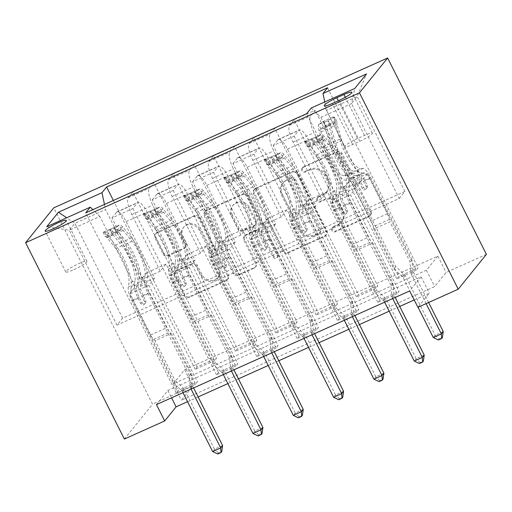 <?xml version="1.0" encoding="UTF-8"?>
<svg xmlns="http://www.w3.org/2000/svg" width="512" height="512" viewBox="0 0 512 512"><rect width="100%" height="100%" fill="white"/><g stroke="black" fill="none" stroke-linecap="round" stroke-linejoin="round"><path stroke-width="0.38" stroke-dasharray="2.56 1.92" d="M302.554 169.875A2.541 2.4 38.9 0 1 303.635 166.63L337.28 151.533A3.635 3.43 38.9 0 1 342.061 153.325L371.142 211.149A3.635 3.43 38.9 0 1 369.594 215.782L335.949 230.88A2.541 2.4 38.9 0 1 332.845 227.034A2.541 2.4 38.9 0 1 333.69 226.381L338.042 224.429A11.622 10.982 38.9 0 0 341.914 221.453A11.622 10.982 38.9 0 0 343.008 209.6L340.582 204.781A11.622 10.982 38.9 0 0 325.28 199.053L320.922 201.005A2.541 2.4 38.9 0 1 317.818 197.158A2.541 2.4 38.9 0 1 318.662 196.506L323.014 194.554A11.622 10.982 38.9 0 0 326.886 191.578A11.622 10.982 38.9 0 0 327.981 179.725L325.555 174.906A11.622 10.982 38.9 0 0 310.253 169.178L305.901 171.13A2.541 2.4 38.9 0 1 302.554 169.875M337.28 225.37A11.622 10.982 38.9 0 0 341.152 222.4A11.622 10.982 38.9 0 0 342.246 210.541L339.821 205.728A11.622 10.982 38.9 0 0 324.518 199.994L320.166 201.946A2.541 2.4 38.9 0 1 317.056 198.099A2.541 2.4 38.9 0 1 317.901 197.446L322.253 195.494A11.622 10.982 38.9 0 0 326.125 192.518A11.622 10.982 38.9 0 0 327.219 180.666L324.794 175.846A11.622 10.982 38.9 0 0 309.491 170.118L305.139 172.07A2.541 2.4 38.9 0 1 302.029 168.224A2.541 2.4 38.9 0 1 302.874 167.571L336.518 152.474A3.635 3.43 38.9 0 1 341.299 154.266L370.381 212.09A3.635 3.43 38.9 0 1 368.832 216.723L335.187 231.821A2.541 2.4 38.9 0 1 332.083 227.974A2.541 2.4 38.9 0 1 332.928 227.328L337.28 225.37L338.042 224.429M73.888 269.658A11.84 1.677 -26.7 0 0 86.899 261.325A11.84 1.677 -26.7 0 0 78.758 263.635A11.84 1.677 -26.7 0 0 65.741 271.968A11.84 1.677 -26.7 0 0 73.888 269.658M168.659 254.97A3.635 3.43 38.9 0 1 163.878 253.184L155.718 236.96A3.635 3.43 38.9 0 1 157.267 232.326L194.637 215.552A3.635 3.43 38.9 0 1 199.418 217.344L228.499 275.174A3.635 3.43 38.9 0 1 226.95 279.808L189.587 296.576A3.635 3.43 38.9 0 1 184.8 294.784L174.944 275.187A3.635 3.43 38.9 0 1 176.499 270.554L192.486 263.379A3.635 3.43 38.9 0 1 197.267 265.165L202.157 274.886A9.715 9.184 38.9 0 0 218.182 277.19A9.715 9.184 38.9 0 0 219.098 267.283L199.949 229.216A9.715 9.184 38.9 0 0 183.923 226.906A9.715 9.184 38.9 0 0 183.008 236.819L186.202 243.162A3.635 3.43 38.9 0 1 184.653 247.795L168.659 254.97L167.898 255.917A3.635 3.43 38.9 0 1 163.117 254.125L154.957 237.901A3.635 3.43 38.9 0 1 156.512 233.267L193.875 216.499A3.635 3.43 38.9 0 1 198.656 218.285L227.738 276.115A3.635 3.43 38.9 0 1 226.189 280.749L188.826 297.517A3.635 3.43 38.9 0 1 184.045 295.725L174.189 276.128A3.635 3.43 38.9 0 1 175.738 271.494L191.725 264.32A3.635 3.43 38.9 0 1 196.506 266.112L201.395 275.827L202.157 274.886M184.621 369.747L437.85 256.09L426.432 270.221L173.203 383.872L184.621 369.747L192.851 386.112L152.525 404.211L53.76 207.84M486.4 254.355L446.08 272.454L434.662 286.586L181.434 400.237L192.851 386.112M437.85 256.09L446.08 272.454M254.195 192.762A3.635 3.43 38.9 0 1 255.744 188.128L293.107 171.354A3.635 3.43 38.9 0 1 297.888 173.146L326.976 230.976A3.635 3.43 38.9 0 1 325.421 235.61L288.058 252.378A3.635 3.43 38.9 0 1 283.277 250.586L254.195 192.762L253.434 193.702A3.635 3.43 38.9 0 1 254.982 189.069L292.346 172.301A3.635 3.43 38.9 0 1 297.126 174.086L326.214 231.917A3.635 3.43 38.9 0 1 324.659 236.55L287.296 253.318A3.635 3.43 38.9 0 1 282.515 251.526L253.434 193.702M243.872 193.453L206.509 210.227A3.635 3.43 38.9 0 0 204.96 214.861L234.042 272.685A3.635 3.43 38.9 0 0 238.822 274.477L254.81 267.296A3.635 3.43 38.9 0 0 256.365 262.662L244.57 239.213A3.635 3.43 38.9 0 1 246.118 234.579L256.723 229.818A3.635 3.43 38.9 0 1 261.51 231.61L273.786 256.026A2.541 2.4 38.9 0 0 277.984 256.627A2.541 2.4 38.9 0 0 278.221 254.035L248.653 195.245A3.635 3.43 38.9 0 0 243.872 193.453L243.11 194.4L205.747 211.168L206.509 210.227M416.198 270.157L396.845 278.848L398.746 276.493L418.099 267.802L416.198 270.157L367.642 173.613L361.894 180.723L326.502 110.355L324.736 101.946M375.878 288.256L356.518 296.947L358.426 294.592L377.779 285.901L375.878 288.256L327.315 191.706L321.568 198.816L293.094 142.195A14.803 4.371 -114.2 0 1 289.555 125.338L294.157 119.642L377.779 285.901M335.552 306.355L316.198 315.04L318.099 312.685L337.459 304L335.552 306.355L286.995 209.805L281.248 216.915L252.768 160.294A14.803 4.371 -114.2 0 1 249.229 143.437L253.837 137.741L337.459 304M295.232 324.454L275.872 333.139L277.779 330.784L297.133 322.099L295.232 324.454L246.669 227.904L240.922 235.014L212.448 178.394A14.803 4.371 -114.2 0 1 208.909 161.536L213.51 155.84L297.133 322.099M254.906 342.554L235.552 351.238L237.453 348.883L256.813 340.198L254.906 342.554L206.349 246.003L200.602 253.114L172.122 196.493A14.803 4.371 -114.2 0 1 168.582 179.635L173.19 173.933L256.813 340.198M214.586 360.646L195.232 369.338L197.133 366.982L216.486 358.298L214.586 360.646L166.022 264.102L160.282 271.213L131.802 214.592A14.803 4.371 -114.2 0 1 128.262 197.734L132.864 192.032L216.486 358.298M156.454 404.595L167.872 390.47L421.101 276.813L409.683 290.938M397.171 293.702L377.818 302.394L379.718 300.038L399.072 291.354L397.171 293.702L306.637 113.696M356.851 311.802L337.491 320.493L339.398 318.138L358.752 309.446L356.851 311.802L273.229 145.542L294.195 136.128L298.803 130.432A14.803 4.371 -114.2 0 1 299.322 130.022A14.803 4.371 -114.2 0 1 308.429 139.757L336.909 196.378L331.162 203.488L379.718 300.038M316.525 329.901L297.171 338.586L299.072 336.237L318.426 327.546L316.525 329.901L232.902 163.642L253.875 154.227L258.477 148.531A14.803 4.371 -114.2 0 1 259.002 148.115A14.803 4.371 -114.2 0 1 268.109 157.856L296.582 214.477L290.835 221.587L339.398 318.138M276.205 348L256.845 356.685L258.752 354.33L278.106 345.645L276.205 348L192.582 181.741L213.549 172.326L218.157 166.63A14.803 4.371 -114.2 0 1 218.675 166.214A14.803 4.371 -114.2 0 1 227.782 175.955L256.262 232.576L250.515 239.686L299.072 336.237M235.878 366.099L216.525 374.784L218.426 372.429L237.786 363.744L235.878 366.099L152.256 199.834L173.229 190.426L177.83 184.73A14.803 4.371 -114.2 0 1 178.355 184.314A14.803 4.371 -114.2 0 1 187.462 194.054L215.936 250.669L210.189 257.786L258.752 354.33M195.558 384.198L176.198 392.883L178.106 390.528L197.459 381.843L195.558 384.198L111.936 217.933L132.902 208.525L137.51 202.822A14.803 4.371 -114.2 0 1 138.029 202.413A14.803 4.371 -114.2 0 1 147.136 212.147L175.616 268.768L169.869 275.878L218.426 372.429M124.365 439.059L152.525 404.211M414.221 299.955L429.331 293.178L417.914 307.302M187.552 401.696L198.138 396.941M227.878 383.597L238.458 378.848M268.198 365.498L278.784 360.749M308.525 347.398L319.104 342.65M348.845 329.299L359.43 324.55M389.165 311.206L399.75 306.451M399.251 198.483L404.883 191.514L122.624 318.202L116.992 325.171L399.251 198.483L351.514 103.571L357.146 96.602L326.502 110.355M404.883 191.514L357.146 96.602L366.515 73.952M311.245 108L320.87 117.325L356.262 187.693L336.909 196.378M320.87 117.325L351.514 103.571L354.79 88.454M116.992 325.171L69.254 230.259L99.904 216.499L135.29 286.867L129.542 293.978L178.106 390.528M111.936 217.933L116.538 212.237A14.803 4.371 -114.2 0 1 117.062 211.821A14.803 4.371 -114.2 0 1 126.17 221.562L154.65 278.182L135.29 286.867M152.256 199.834L156.864 194.138A14.803 4.371 -114.2 0 1 157.389 193.728A14.803 4.371 -114.2 0 1 166.49 203.462L194.97 260.083L175.616 268.768M192.582 181.741L197.184 176.038A14.803 4.371 -114.2 0 1 197.709 175.629A14.803 4.371 -114.2 0 1 206.816 185.363L235.29 241.984L215.936 250.669M232.902 163.642L237.51 157.939A14.803 4.371 -114.2 0 1 238.035 157.53A14.803 4.371 -114.2 0 1 247.136 167.264L275.616 223.885L256.262 232.576M273.229 145.542L277.83 139.846A14.803 4.371 -114.2 0 1 278.355 139.43A14.803 4.371 -114.2 0 1 287.462 149.171L315.936 205.786L296.582 214.477M122.624 318.202L74.886 223.29L69.254 230.259L46.726 226.726M361.894 180.723L342.541 189.408L314.061 132.787A14.803 4.371 -114.2 0 1 310.522 115.93L315.13 110.234L398.746 276.493M321.568 198.816L302.214 207.507L273.741 150.886A14.803 4.371 -114.2 0 1 270.202 134.029L274.803 128.326L358.426 294.592M281.248 216.915L261.894 225.606L233.414 168.986A14.803 4.371 -114.2 0 1 229.875 152.122L234.483 146.426L318.099 312.685M240.922 235.014L221.568 243.699L193.094 187.085A14.803 4.371 -114.2 0 1 189.555 170.221L194.157 164.525L277.779 330.784M200.602 253.114L181.248 261.798L152.768 205.178A14.803 4.371 -114.2 0 1 149.229 188.32L153.837 182.624L237.453 348.883M160.282 271.213L140.922 279.898L105.536 209.53L74.886 223.29L66.682 217.766M426.432 270.221L434.662 286.586M173.203 383.872L181.434 400.237M421.101 276.813L429.331 293.178M167.872 390.47L171.571 397.811M356.262 187.693L350.515 194.803L399.072 291.354M377.818 302.394L294.195 136.128M350.515 194.803L331.162 203.488M337.491 320.493L253.875 154.227M297.171 338.586L213.549 172.326M256.845 356.685L173.229 190.426M216.525 374.784L132.902 208.525M176.198 392.883L85.67 212.877M327.571 87.795L418.099 267.802M396.845 278.848L348.288 182.298L342.541 189.408M367.642 173.613L348.288 182.298M113.37 200.442L197.133 366.982M132.864 192.032L153.837 182.624M173.19 173.933L194.157 164.525M213.51 155.84L234.483 146.426M253.837 137.741L274.803 128.326M294.157 119.642L315.13 110.234M315.936 205.786L310.195 212.902L358.752 309.446M310.195 212.902L290.835 221.587M356.518 296.947L307.962 200.397L302.214 207.507M327.315 191.706L307.962 200.397M316.198 315.04L267.642 218.496L261.894 225.606M286.995 209.805L267.642 218.496M275.616 223.885L269.869 230.995L318.426 327.546M269.869 230.995L250.515 239.686M275.872 333.139L227.315 236.589L221.568 243.699M246.669 227.904L227.315 236.589M235.29 241.984L229.549 249.094L278.106 345.645M229.549 249.094L210.189 257.786M235.552 351.238L186.995 254.688L181.248 261.798M206.349 246.003L186.995 254.688M194.97 260.083L189.222 267.194L237.786 363.744M189.222 267.194L169.869 275.878M104.461 204.442L105.536 209.53M195.232 369.338L146.669 272.787L140.922 279.898M166.022 264.102L146.669 272.787M154.65 278.182L148.902 285.293L197.459 381.843M99.904 216.499L92.832 209.658M148.902 285.293L129.542 293.978M359.77 141.286A11.475 1.619 -26.7 0 0 372.378 133.21A11.475 1.619 -26.7 0 0 364.493 135.45L357.395 138.63A11.475 1.619 -26.7 0 0 344.787 146.707A11.475 1.619 -26.7 0 0 352.672 144.474L359.77 141.286L339.194 100.378M291.885 177.414A2.541 2.4 38.9 0 1 295.232 178.669L320.762 229.427A2.541 2.4 38.9 0 1 319.68 232.672L315.085 234.733A11.622 10.982 38.9 0 1 299.782 228.998L282.336 194.304A11.622 10.982 38.9 0 1 283.424 182.451A11.622 10.982 38.9 0 1 287.296 179.475L291.885 177.414L291.123 178.362A2.541 2.4 38.9 0 1 294.47 179.616L295.232 178.669M291.123 178.362L286.534 180.422A11.622 10.982 38.9 0 0 282.662 183.392A11.622 10.982 38.9 0 0 281.574 195.245L299.021 229.946A11.622 10.982 38.9 0 0 314.323 235.674L318.918 233.613A2.541 2.4 38.9 0 0 320 230.368L294.47 179.616M243.11 194.4A3.635 3.43 38.9 0 1 247.891 196.186L277.459 254.976A2.541 2.4 38.9 0 1 277.222 257.568A2.541 2.4 38.9 0 1 273.024 256.966L260.749 232.55A3.635 3.43 38.9 0 0 255.968 230.758L245.357 235.52A3.635 3.43 38.9 0 0 243.808 240.154L255.603 263.61A3.635 3.43 38.9 0 1 254.054 268.243L238.061 275.418A3.635 3.43 38.9 0 1 233.28 273.626L204.198 215.802A3.635 3.43 38.9 0 1 205.747 211.168M232.326 214.88A9.715 9.184 38.9 0 1 233.242 204.973A9.715 9.184 38.9 0 1 249.267 207.277L256.013 220.685A3.635 3.43 38.9 0 1 254.464 225.318L243.859 230.08A3.635 3.43 38.9 0 1 239.072 228.288L232.326 214.88L231.565 215.821A9.715 9.184 38.9 0 1 232.48 205.914A9.715 9.184 38.9 0 1 248.506 208.218L249.267 207.277M231.565 215.821L238.317 229.235A3.635 3.43 38.9 0 0 243.098 231.027L253.702 226.266A3.635 3.43 38.9 0 0 255.251 221.632L248.506 208.218M201.395 275.827A9.715 9.184 38.9 0 0 217.427 278.131A9.715 9.184 38.9 0 0 218.336 268.224L199.187 230.157A9.715 9.184 38.9 0 0 183.162 227.853A9.715 9.184 38.9 0 0 182.253 237.76L185.44 244.102A3.635 3.43 38.9 0 1 183.891 248.736L167.898 255.917M306.406 142.355L308.55 146.611L306.848 146.182L304.704 141.926L306.406 142.355L316.083 138.016L320.832 134.682L322.976 138.938A4.998 1.472 -114.2 0 1 323.11 138.848A4.998 1.472 -114.2 0 1 324.8 139.917L333.562 150.765A23.501 6.938 -114.2 0 1 346.624 185.581L340.493 188.333L339.878 192.102A13.51 3.987 65.8 0 0 343.635 206.125L346.304 211.43A2.221 2.099 38.9 0 1 345.357 214.266A2.221 2.099 38.9 0 1 342.432 213.171L339.763 207.859A13.51 3.987 -114.2 0 1 336.006 193.843L336.621 190.067L330.496 192.819L329.875 196.589A13.51 3.987 65.8 0 0 333.632 210.611L374.822 292.506L376.723 290.15L356.64 250.221L372.768 242.982L371.411 241.67A8.038 2.374 -114.2 0 1 368.403 237.242L350.752 202.15A8.698 2.566 65.8 0 1 348.333 193.12L348.947 189.35A28.307 8.352 -114.2 0 0 333.216 147.405L324.448 136.557A9.805 2.893 -114.2 0 0 321.139 134.458L315.482 137.133A9.805 2.893 -114.2 0 1 318.323 139.309L327.085 150.157A28.307 8.352 -114.2 0 1 342.822 192.102L348.947 189.35M304.704 141.926A9.805 2.893 -114.2 0 1 305.011 141.696A9.805 2.893 -114.2 0 1 308.32 143.795L317.088 154.643A28.307 8.352 -114.2 0 1 332.819 196.589L338.95 193.837L338.336 197.613A8.698 2.566 65.8 0 0 340.755 206.637L343.424 211.942A2.221 2.099 -141.1 0 0 347.085 212.474A2.221 2.099 -141.1 0 0 347.29 210.208L344.621 204.902A8.698 2.566 -114.2 0 1 342.208 195.872L342.822 192.102M346.624 185.581L346.01 189.35A13.51 3.987 65.8 0 0 349.76 203.373L390.95 285.267L391.968 296.55A3.699 3.494 -141.1 0 0 392.352 297.875L392.698 298.566M372.768 242.982L392.851 282.912L390.95 285.267M306.848 146.182A4.998 1.472 -114.2 0 1 306.982 146.086A4.998 1.472 -114.2 0 1 308.666 147.155L317.434 158.003A23.501 6.938 -114.2 0 1 330.496 192.819M332.819 196.589L332.205 200.358A8.698 2.566 65.8 0 0 334.624 209.389L352.269 244.48A8.038 2.374 65.8 0 0 355.283 248.909L356.64 250.221M308.55 146.611L318.227 142.272L316.083 138.016M322.976 138.938L318.227 142.272M340.493 188.333A23.501 6.938 65.8 0 0 327.437 153.517L318.669 142.669A4.998 1.472 65.8 0 0 317.85 141.843C315.411 141.997 314.118 142.573 313.978 143.578A4.998 1.472 -114.2 0 1 314.797 144.403L323.565 155.251A23.501 6.938 -114.2 0 1 336.621 190.067M384.634 302.182L384.288 301.498A3.699 3.494 -141.1 0 0 383.437 300.378L374.822 292.506M338.95 193.837A28.307 8.352 65.8 0 0 323.219 151.898L314.451 141.05A9.805 2.893 65.8 0 0 311.61 138.867L314.496 137.44M311.475 138.835L313.978 143.578L311.61 138.867M392.851 282.912L393.869 294.195A3.699 3.494 -141.1 0 0 394.253 295.52L395.213 297.434M424.211 355.085L416.147 358.707L386.189 299.142A3.699 3.494 -141.1 0 0 385.338 298.022L376.723 290.15M419.373 363.52L420.134 362.579L423.36 361.133M420.134 362.579L416.147 358.707L414.246 361.062M344.262 175.782L350.394 173.03L352.87 172.966A13.51 3.987 -114.2 0 1 360.691 181.958L363.36 187.27A2.221 2.099 -141.1 0 0 367.027 187.795A2.221 2.099 -141.1 0 0 367.232 185.53L364.563 180.224A13.51 3.987 65.8 0 0 356.742 171.232L354.259 171.29L360.39 168.544L362.874 168.48A13.51 3.987 -114.2 0 1 370.694 177.472L411.878 259.366L409.978 261.722L389.894 221.792L373.766 229.03L373.267 226.656A8.038 2.374 65.8 0 0 371.226 221.024L353.574 185.939A8.698 2.566 -114.2 0 0 348.538 180.147L346.061 180.205A28.307 8.352 65.8 0 1 323.712 146.445L319.027 130.547A9.805 2.893 65.8 0 1 318.707 124.595L320.851 128.851A4.998 1.472 65.8 0 0 321.03 131.859L325.715 147.757A23.501 6.938 65.8 0 0 344.262 175.782L346.746 175.718A13.51 3.987 -114.2 0 1 354.566 184.71L395.75 266.605L404.365 274.477A3.699 3.494 38.9 0 1 405.216 275.597L435.174 335.162L433.274 337.517M334.842 117.357L333.133 116.915L335.277 121.171L336.979 121.613L334.842 117.357A9.805 2.893 65.8 0 0 335.162 123.309L339.846 139.206A28.307 8.352 65.8 0 0 362.189 172.966L356.058 175.718L358.541 175.661A8.698 2.566 -114.2 0 1 363.578 181.446L366.246 186.752A2.221 2.099 38.9 0 1 365.293 189.587A2.221 2.099 38.9 0 1 362.374 188.493L359.706 183.187A8.698 2.566 65.8 0 0 354.669 177.395L352.186 177.459L346.061 180.205M373.766 229.03L393.85 268.96L395.75 266.605M336.979 121.613A4.998 1.472 65.8 0 0 337.158 124.621L341.843 140.518A23.501 6.938 65.8 0 0 360.39 168.544M362.189 172.966L364.672 172.909A8.698 2.566 -114.2 0 1 369.702 178.701L387.354 213.786A8.038 2.374 -114.2 0 1 389.395 219.418L389.894 221.792M333.133 116.915L323.456 121.261L318.707 124.595M335.277 121.171L325.594 125.517L323.456 121.261M320.851 128.851L325.594 125.517M356.058 175.718A28.307 8.352 -114.2 0 1 333.715 141.958L329.03 126.061A9.805 2.893 -114.2 0 1 328.339 121.216C327.366 120.531 326.08 121.114 324.467 122.95A9.805 2.893 65.8 0 0 325.158 127.795L329.843 143.693A28.307 8.352 65.8 0 0 352.186 177.459M350.394 173.03A23.501 6.938 -114.2 0 1 331.846 145.005L327.162 129.107A4.998 1.472 -114.2 0 1 326.842 127.661C328.128 125.229 329.421 124.653 330.707 125.926A4.998 1.472 65.8 0 0 331.034 127.366L335.718 143.264A23.501 6.938 65.8 0 0 354.259 171.29M428.627 302.496L413.28 271.974A3.699 3.494 38.9 0 1 412.896 270.65L411.878 259.366M443.238 331.539L435.174 335.162L439.162 339.034L442.387 337.587M330.573 125.44L328.307 120.922L330.579 125.434M393.85 268.96L402.464 276.832A3.699 3.494 38.9 0 1 403.315 277.952L418.048 307.245M426.112 303.622L411.379 274.33A3.699 3.494 38.9 0 1 410.995 273.005L409.978 261.722M438.4 339.974L439.162 339.034M266.086 160.454L268.224 164.71L266.522 164.275L264.384 160.019L266.086 160.454L275.763 156.115L280.512 152.781L282.65 157.037A4.998 1.472 -114.2 0 1 282.79 156.941A4.998 1.472 -114.2 0 1 284.474 158.016L293.242 168.864A23.501 6.938 -114.2 0 1 306.298 203.68L300.173 206.426L299.558 210.202A13.51 3.987 65.8 0 0 303.309 224.224L305.978 229.53A2.221 2.099 38.9 0 1 305.03 232.358A2.221 2.099 38.9 0 1 302.106 231.264L299.437 225.958A13.51 3.987 -114.2 0 1 295.686 211.936L296.301 208.166L290.17 210.918L289.555 214.688A13.51 3.987 65.8 0 0 293.312 228.71L334.496 310.605L336.403 308.25L316.32 268.32L332.448 261.082L331.091 259.763A8.038 2.374 -114.2 0 1 328.077 255.334L310.432 220.25A8.698 2.566 65.8 0 1 308.013 211.219L308.627 207.45A28.307 8.352 -114.2 0 0 292.896 165.504L284.128 154.656A9.805 2.893 -114.2 0 0 280.819 152.557L275.155 155.232A9.805 2.893 -114.2 0 1 277.997 157.408L286.765 168.256A28.307 8.352 -114.2 0 1 302.496 210.195L308.627 207.45M264.384 160.019A9.805 2.893 -114.2 0 1 264.691 159.795A9.805 2.893 -114.2 0 1 268 161.894L276.768 172.742A28.307 8.352 -114.2 0 1 292.499 214.688L298.624 211.936L298.01 215.706A8.698 2.566 65.8 0 0 300.429 224.736L303.098 230.042A2.221 2.099 -141.1 0 0 306.758 230.566A2.221 2.099 -141.1 0 0 306.97 228.307L304.301 223.002A8.698 2.566 -114.2 0 1 301.882 213.971L302.496 210.195M306.298 203.68L305.683 207.45A13.51 3.987 65.8 0 0 309.44 221.472L350.624 303.36L351.648 314.65A3.699 3.494 -141.1 0 0 352.026 315.974L352.371 316.666M332.448 261.082L352.531 301.011L350.624 303.36M266.522 164.275A4.998 1.472 -114.2 0 1 266.662 164.186A4.998 1.472 -114.2 0 1 268.346 165.254L277.114 176.102A23.501 6.938 -114.2 0 1 290.17 210.918M292.499 214.688L291.885 218.458A8.698 2.566 65.8 0 0 294.298 227.488L311.949 262.579A8.038 2.374 65.8 0 0 314.963 267.008L316.32 268.32M268.224 164.71L277.901 160.365L275.763 156.115M282.65 157.037L277.901 160.365M300.173 206.426A23.501 6.938 65.8 0 0 287.11 171.616L278.342 160.768A4.998 1.472 65.8 0 0 277.523 159.942C275.085 160.09 273.798 160.672 273.651 161.677A4.998 1.472 -114.2 0 1 274.477 162.502L283.238 173.35A23.501 6.938 -114.2 0 1 296.301 208.166M344.307 320.282L343.962 319.59A3.699 3.494 -141.1 0 0 343.117 318.477L334.496 310.605M298.624 211.936A28.307 8.352 65.8 0 0 282.893 169.99L274.125 159.142A9.805 2.893 65.8 0 0 271.283 156.966L274.176 155.539M273.427 161.446L271.283 156.966M352.531 301.011L353.549 312.294A3.699 3.494 -141.1 0 0 353.926 313.619L354.893 315.533M383.885 373.184L375.821 376.806L345.862 317.235A3.699 3.494 -141.1 0 0 345.018 316.122L336.403 308.25M379.053 381.619L379.814 380.678L383.04 379.232M379.814 380.678L375.821 376.806L373.92 379.162M225.76 178.554L227.904 182.81L226.202 182.374L224.058 178.118L225.76 178.554L235.437 174.208L240.186 170.88L242.33 175.136A4.998 1.472 -114.2 0 1 242.464 175.04A4.998 1.472 -114.2 0 1 244.154 176.115L252.915 186.963A23.501 6.938 -114.2 0 1 265.978 221.773L259.846 224.525L259.232 228.301A13.51 3.987 65.8 0 0 262.989 242.323L265.658 247.629A2.221 2.099 38.9 0 1 264.71 250.458A2.221 2.099 38.9 0 1 261.786 249.363L259.117 244.058A13.51 3.987 -114.2 0 1 255.36 230.035L255.974 226.266L249.85 229.011L249.235 232.787A13.51 3.987 65.8 0 0 252.986 246.81L294.176 328.698L296.077 326.349L275.994 286.419L292.122 279.181L290.765 277.862A8.038 2.374 -114.2 0 1 287.757 273.434L270.106 238.342A8.698 2.566 65.8 0 1 267.686 229.318L268.301 225.542A28.307 8.352 -114.2 0 0 252.57 183.603L243.808 172.755A9.805 2.893 -114.2 0 0 240.493 170.65L234.835 173.331A9.805 2.893 -114.2 0 1 237.677 175.507L246.445 186.355A28.307 8.352 -114.2 0 1 262.176 228.294L268.301 225.542M224.058 178.118A9.805 2.893 -114.2 0 1 224.365 177.894A9.805 2.893 -114.2 0 1 227.674 179.994L236.442 190.842A28.307 8.352 -114.2 0 1 252.173 232.787L258.304 230.035L257.69 233.805A8.698 2.566 65.8 0 0 260.109 242.835L262.778 248.141A2.221 2.099 -141.1 0 0 266.438 248.666A2.221 2.099 -141.1 0 0 266.643 246.4L263.974 241.094A8.698 2.566 -114.2 0 1 261.562 232.07L262.176 228.294M265.978 221.773L265.363 225.549A13.51 3.987 65.8 0 0 269.12 239.571L310.304 321.459L311.322 332.742A3.699 3.494 -141.1 0 0 311.706 334.074L312.051 334.758M292.122 279.181L312.205 319.104L310.304 321.459M226.202 182.374A4.998 1.472 -114.2 0 1 226.336 182.278A4.998 1.472 -114.2 0 1 228.019 183.354L236.787 194.202A23.501 6.938 -114.2 0 1 249.85 229.011M252.173 232.787L251.558 236.557A8.698 2.566 65.8 0 0 253.978 245.587L271.622 280.672A8.038 2.374 65.8 0 0 274.637 285.101L275.994 286.419M227.904 182.81L237.581 178.464L235.437 174.208M242.33 175.136L237.581 178.464M259.846 224.525A23.501 6.938 65.8 0 0 246.79 189.709L238.022 178.861A4.998 1.472 65.8 0 0 237.203 178.035C234.765 178.189 233.472 178.771 233.331 179.776A4.998 1.472 -114.2 0 1 234.15 180.602L242.918 191.45A23.501 6.938 -114.2 0 1 255.974 226.266M303.987 338.381L303.642 337.69A3.699 3.494 -141.1 0 0 302.79 336.576L294.176 328.698M258.304 230.035A28.307 8.352 65.8 0 0 242.573 188.09L233.805 177.242A9.805 2.893 65.8 0 0 230.963 175.066L233.85 173.632M230.829 175.034L233.331 179.776L230.963 175.066M312.205 319.104L313.222 330.387A3.699 3.494 -141.1 0 0 313.606 331.718L314.566 333.632M343.565 391.283L335.501 394.899L305.542 335.334A3.699 3.494 -141.1 0 0 304.691 334.221L296.077 326.349M338.726 399.718L339.488 398.778L342.714 397.331M339.488 398.778L335.501 394.899L333.6 397.254M185.44 196.653L187.578 200.909L185.875 200.474L183.738 196.218L185.44 196.653L195.117 192.307L199.866 188.979L202.003 193.235A4.998 1.472 -114.2 0 1 202.144 193.139A4.998 1.472 -114.2 0 1 203.827 194.208L212.595 205.056A23.501 6.938 -114.2 0 1 225.651 239.872L219.526 242.624L218.912 246.4A13.51 3.987 65.8 0 0 222.662 260.416L225.331 265.728A2.221 2.099 38.9 0 1 224.384 268.557A2.221 2.099 38.9 0 1 221.466 267.462L218.797 262.157A13.51 3.987 -114.2 0 1 215.04 248.134L215.654 244.358L209.523 247.11L208.909 250.886A13.51 3.987 65.8 0 0 212.666 264.909L253.85 346.797L255.757 344.442L235.674 304.512L251.802 297.274L250.445 295.962A8.038 2.374 -114.2 0 1 247.43 291.533L229.786 256.442A8.698 2.566 65.8 0 1 227.366 247.418L227.981 243.642A28.307 8.352 -114.2 0 0 212.25 201.702L203.482 190.854A9.805 2.893 -114.2 0 0 200.173 188.749L194.509 191.424A9.805 2.893 -114.2 0 1 197.35 193.606L206.118 204.454A28.307 8.352 -114.2 0 1 221.85 246.394L227.981 243.642M183.738 196.218A9.805 2.893 -114.2 0 1 184.045 195.987A9.805 2.893 -114.2 0 1 187.354 198.093L196.122 208.941A28.307 8.352 -114.2 0 1 211.853 250.88L217.978 248.134L217.363 251.904A8.698 2.566 65.8 0 0 219.782 260.934L222.451 266.24A2.221 2.099 -141.1 0 0 226.112 266.765A2.221 2.099 -141.1 0 0 226.323 264.499L223.654 259.194A8.698 2.566 -114.2 0 1 221.235 250.17L221.85 246.394M225.651 239.872L225.037 243.648A13.51 3.987 65.8 0 0 228.794 257.67L269.984 339.558L271.002 350.842A3.699 3.494 -141.1 0 0 271.379 352.166L271.725 352.858M251.802 297.274L271.885 337.203L269.984 339.558M185.875 200.474A4.998 1.472 -114.2 0 1 186.016 200.378A4.998 1.472 -114.2 0 1 187.699 201.453L196.467 212.301A23.501 6.938 -114.2 0 1 209.523 247.11M211.853 250.88L211.238 254.656A8.698 2.566 65.8 0 0 213.651 263.68L231.302 298.771A8.038 2.374 65.8 0 0 234.317 303.2L235.674 304.512M187.578 200.909L197.254 196.563L195.117 192.307M202.003 193.235L197.254 196.563M219.526 242.624A23.501 6.938 65.8 0 0 206.464 207.808L197.702 196.96A4.998 1.472 65.8 0 0 196.877 196.134C194.438 196.288 193.152 196.864 193.005 197.875A4.998 1.472 -114.2 0 1 193.83 198.701L202.592 209.549A23.501 6.938 -114.2 0 1 215.654 244.358M263.661 356.48L263.315 355.789A3.699 3.494 -141.1 0 0 262.47 354.669L253.85 346.797M217.978 248.134A28.307 8.352 65.8 0 0 202.246 206.189L193.485 195.341A9.805 2.893 65.8 0 0 190.637 193.165L193.53 191.731M190.509 193.133L193.005 197.875L190.637 193.165M271.885 337.203L272.902 348.486A3.699 3.494 -141.1 0 0 273.286 349.818L274.246 351.731M303.245 409.382L295.174 412.998L265.216 353.434A3.699 3.494 -141.1 0 0 264.371 352.32L255.757 344.442M298.406 417.818L299.168 416.877L302.394 415.43M299.168 416.877L295.174 412.998L293.274 415.354M145.114 214.752L147.258 219.008L145.555 218.573L143.411 214.317L145.114 214.752L154.79 210.406L159.539 207.078L161.683 211.334A4.998 1.472 -114.2 0 1 161.818 211.238A4.998 1.472 -114.2 0 1 163.507 212.307L172.269 223.155A23.501 6.938 -114.2 0 1 185.331 257.971L179.2 260.723L178.586 264.493A13.51 3.987 65.8 0 0 182.342 278.515L185.011 283.821A2.221 2.099 38.9 0 1 184.064 286.656A2.221 2.099 38.9 0 1 181.139 285.562L178.47 280.256A13.51 3.987 -114.2 0 1 174.714 266.234L175.328 262.458L169.203 265.21L168.589 268.986A13.51 3.987 65.8 0 0 172.339 283.008L213.53 364.896L215.43 362.541L195.347 322.611L211.482 315.373L210.125 314.061A8.038 2.374 -114.2 0 1 207.11 309.632L189.459 274.541A8.698 2.566 65.8 0 1 187.04 265.517L187.654 261.741A28.307 8.352 -114.2 0 0 171.923 219.802L163.162 208.954A9.805 2.893 -114.2 0 0 159.853 206.848L154.189 209.523A9.805 2.893 -114.2 0 1 157.03 211.699L165.798 222.547A28.307 8.352 -114.2 0 1 181.53 264.493L187.654 261.741M143.411 214.317A9.805 2.893 -114.2 0 1 143.718 214.086A9.805 2.893 -114.2 0 1 147.027 216.192L155.795 227.04A28.307 8.352 -114.2 0 1 171.526 268.979L177.658 266.227L177.043 270.003A8.698 2.566 65.8 0 0 179.462 279.027L182.131 284.339A2.221 2.099 -141.1 0 0 185.792 284.864A2.221 2.099 -141.1 0 0 185.997 282.598L183.328 277.293A8.698 2.566 -114.2 0 1 180.915 268.262L181.53 264.493M185.331 257.971L184.717 261.747A13.51 3.987 65.8 0 0 188.474 275.763L229.658 357.658L230.675 368.941A3.699 3.494 -141.1 0 0 231.059 370.266L231.405 370.957M211.482 315.373L231.558 355.302L229.658 357.658M145.555 218.573A4.998 1.472 -114.2 0 1 145.69 218.477A4.998 1.472 -114.2 0 1 147.379 219.546L156.141 230.394A23.501 6.938 -114.2 0 1 169.203 265.21M171.526 268.979L170.912 272.755A8.698 2.566 65.8 0 0 173.331 281.779L190.976 316.87A8.038 2.374 65.8 0 0 193.99 321.299L195.347 322.611M147.258 219.008L156.934 214.662L154.79 210.406M161.683 211.334L156.934 214.662M179.2 260.723A23.501 6.938 65.8 0 0 166.144 225.907L157.376 215.059A4.998 1.472 65.8 0 0 156.557 214.234C154.118 214.387 152.826 214.963 152.685 215.974A4.998 1.472 -114.2 0 1 153.504 216.8L162.272 227.648A23.501 6.938 -114.2 0 1 175.328 262.458M223.341 374.579L222.995 373.888A3.699 3.494 -141.1 0 0 222.144 372.768L213.53 364.896M177.658 266.227A28.307 8.352 65.8 0 0 161.926 224.288L153.158 213.44A9.805 2.893 65.8 0 0 150.317 211.264L153.203 209.83M150.182 211.226L152.685 215.974L150.317 211.264M231.558 355.302L232.576 366.586A3.699 3.494 -141.1 0 0 232.96 367.91L233.92 369.824M262.918 427.482L254.854 431.098L224.896 371.533A3.699 3.494 -141.1 0 0 224.045 370.413L215.43 362.541M258.08 435.917L258.842 434.976L262.067 433.523M258.842 434.976L254.854 431.098L252.954 433.453M104.794 232.851L106.931 237.101L105.229 236.672L103.091 232.416L104.794 232.851L114.47 228.506L119.219 225.178L121.357 229.434A4.998 1.472 -114.2 0 1 121.498 229.338A4.998 1.472 -114.2 0 1 123.181 230.406L131.949 241.254A23.501 6.938 -114.2 0 1 145.005 276.07L138.88 278.822L138.266 282.592A13.51 3.987 65.8 0 0 142.016 296.614L144.685 301.92A2.221 2.099 38.9 0 1 143.738 304.755A2.221 2.099 38.9 0 1 140.819 303.661L138.15 298.355A13.51 3.987 -114.2 0 1 134.394 284.333L135.008 280.557L128.877 283.309L128.262 287.078A13.51 3.987 65.8 0 0 132.019 301.101L173.203 382.995L175.11 380.64L155.027 340.71L171.155 333.472L169.798 332.16A8.038 2.374 -114.2 0 1 166.784 327.731L149.139 292.64A8.698 2.566 65.8 0 1 146.72 283.61L147.334 279.84A28.307 8.352 -114.2 0 0 131.603 237.894L122.835 227.046A9.805 2.893 -114.2 0 0 119.526 224.947L113.862 227.622A9.805 2.893 -114.2 0 1 116.704 229.798L125.472 240.646A28.307 8.352 -114.2 0 1 141.203 282.592L147.334 279.84M103.091 232.416A9.805 2.893 -114.2 0 1 103.398 232.186A9.805 2.893 -114.2 0 1 106.707 234.291L115.475 245.139A28.307 8.352 -114.2 0 1 131.206 287.078L137.331 284.326L136.717 288.102A8.698 2.566 65.8 0 0 139.136 297.126L141.805 302.432A2.221 2.099 -141.1 0 0 145.466 302.963A2.221 2.099 -141.1 0 0 145.677 300.698L143.008 295.392A8.698 2.566 -114.2 0 1 140.589 286.362L141.203 282.592M145.005 276.07L144.39 279.84A13.51 3.987 65.8 0 0 148.147 293.862L189.338 375.757L190.355 387.04A3.699 3.494 -141.1 0 0 190.733 388.365L191.078 389.056M171.155 333.472L191.238 373.402L189.338 375.757M105.229 236.672A4.998 1.472 -114.2 0 1 105.37 236.576A4.998 1.472 -114.2 0 1 107.053 237.645L115.821 248.493A23.501 6.938 -114.2 0 1 128.877 283.309M131.206 287.078L130.592 290.854A8.698 2.566 65.8 0 0 133.005 299.878L150.656 334.97A8.038 2.374 65.8 0 0 153.67 339.398L155.027 340.71M106.931 237.101L116.608 232.762L114.47 228.506M121.357 229.434L116.608 232.762M138.88 278.822A23.501 6.938 65.8 0 0 125.818 244.006L117.056 233.158A4.998 1.472 65.8 0 0 116.23 232.333C113.798 232.486 112.506 233.062 112.358 234.067A4.998 1.472 -114.2 0 1 113.184 234.893L121.946 245.741A23.501 6.938 -114.2 0 1 135.008 280.557M183.014 392.672L182.669 391.987A3.699 3.494 -141.1 0 0 181.824 390.867L173.203 382.995M137.331 284.326A28.307 8.352 65.8 0 0 121.6 242.387L112.838 231.539A9.805 2.893 65.8 0 0 109.99 229.363L112.883 227.93M109.862 229.325L112.358 234.067L109.99 229.363M191.238 373.402L192.256 384.685A3.699 3.494 -141.1 0 0 192.64 386.01L193.6 387.923M222.598 445.574L214.528 449.197L184.57 389.632A3.699 3.494 -141.1 0 0 183.725 388.512L175.11 380.64M217.76 454.016L218.522 453.069L221.747 451.622M218.522 453.069L214.528 449.197L212.627 451.552M302.874 167.571L303.635 166.63M332.928 227.328L333.69 226.381M317.901 197.446L318.662 196.506M126.17 221.562L147.136 212.147M166.49 203.462L187.462 194.054M206.816 185.363L227.782 175.955M247.136 167.264L268.109 157.856M287.462 149.171L308.429 139.757M293.094 142.195L314.061 132.787M252.768 160.294L273.741 150.886M212.448 178.394L233.414 168.986M172.122 196.493L193.094 187.085M131.802 214.592L152.768 205.178M289.555 125.338L310.522 115.93M277.83 139.846L298.803 130.432M237.51 157.939L258.477 148.531M249.229 143.437L270.202 134.029M197.184 176.038L218.157 166.63M208.909 161.536L229.875 152.122M156.864 194.138L177.83 184.73M168.582 179.635L189.555 170.221M116.538 212.237L137.51 202.822M128.262 197.734L149.229 188.32M364.493 135.45L345.306 97.306M352.672 144.474L332.096 103.558M357.395 138.63L338.342 100.755M309.491 170.118L310.253 169.178M324.794 175.846L325.555 174.906M327.219 180.666L327.981 179.725M322.253 195.494L323.014 194.554M320.166 201.946L320.922 201.005M324.518 199.994L325.28 199.053M339.821 205.728L340.582 204.781M342.246 210.541L343.008 209.6M335.187 231.821L335.949 230.88M368.832 216.723L369.594 215.782M370.381 212.09L371.142 211.149M341.299 154.266L342.061 153.325M336.518 152.474L337.28 151.533M305.139 172.07L305.901 171.13M282.515 251.526L283.277 250.586M287.296 253.318L288.058 252.378M324.659 236.55L325.421 235.61M326.214 231.917L326.976 230.976M297.126 174.086L297.888 173.146M292.346 172.301L293.107 171.354M254.982 189.069L255.744 188.128M320 230.368L320.762 229.427M318.918 233.613L319.68 232.672M314.323 235.674L315.085 234.733M299.021 229.946L299.782 228.998M281.574 195.245L282.336 194.304M286.534 180.422L287.296 179.475M204.198 215.802L204.96 214.861M233.28 273.626L234.042 272.685M238.061 275.418L238.822 274.477M254.054 268.243L254.81 267.296M255.603 263.61L256.365 262.662M243.808 240.154L244.57 239.213M245.357 235.52L246.118 234.579M255.968 230.758L256.723 229.818M260.749 232.55L261.51 231.61M273.024 256.966L273.786 256.026M277.459 254.976L278.221 254.035M247.891 196.186L248.653 195.245M255.251 221.632L256.013 220.685M253.702 226.266L254.464 225.318M243.098 231.027L243.859 230.08M238.317 229.235L239.072 228.288M183.891 248.736L184.653 247.795M185.44 244.102L186.202 243.162M182.253 237.76L183.008 236.819M199.187 230.157L199.949 229.216M218.336 268.224L219.098 267.283M196.506 266.112L197.267 265.165M191.725 264.32L192.486 263.379M175.738 271.494L176.499 270.554M174.189 276.128L174.944 275.187M184.045 295.725L184.8 294.784M188.826 297.517L189.587 296.576M226.189 280.749L226.95 279.808M227.738 276.115L228.499 275.174M198.656 218.285L199.418 217.344M193.875 216.499L194.637 215.552M156.512 233.267L157.267 232.326M154.957 237.901L155.718 236.96M163.117 254.125L163.878 253.184M347.29 210.208L346.304 211.43M304.749 141.933L320.717 134.765M322.854 139.021L306.886 146.189M327.085 150.157L333.216 147.405M333.562 150.765L327.437 153.517M344.621 204.902L350.752 202.15M352.269 244.48L368.403 237.242M334.624 209.389L340.755 206.637M349.76 203.373L343.635 206.125M339.763 207.859L333.632 210.611M342.208 195.872L348.333 193.12M332.205 200.358L338.336 197.613M346.01 189.35L339.878 192.102M336.006 193.843L329.875 196.589M317.088 154.643L323.219 151.898M323.565 155.251L317.434 158.003M318.323 139.309L324.448 136.557M324.8 139.917L318.669 142.669M308.32 143.795L314.451 141.05M314.797 144.403L308.666 147.155M355.283 248.909L371.411 241.67M391.968 296.55L393.869 294.195M392.352 297.875L394.253 295.52M384.288 301.498L386.189 299.142M383.437 300.378L385.338 298.022M317.85 141.843L315.482 137.133M343.424 211.942L342.432 213.171M362.374 188.493L363.36 187.27M334.797 117.344L318.829 124.512M320.966 128.762L336.934 121.6M329.843 143.693L323.712 146.445M325.715 147.757L331.846 145.005M359.706 183.187L353.574 185.939M387.354 213.786L371.226 221.024M369.702 178.701L363.578 181.446M354.566 184.71L360.691 181.958M364.563 180.224L370.694 177.472M354.669 177.395L348.538 180.147M364.672 172.909L358.541 175.661M346.746 175.718L352.87 172.966M356.742 171.232L362.874 168.48M339.846 139.206L333.715 141.958M335.718 143.264L341.843 140.518M325.158 127.795L319.027 130.547M321.03 131.859L327.162 129.107M335.162 123.309L329.03 126.061M331.034 127.366L337.158 124.621M389.395 219.418L373.267 226.656M404.365 274.477L402.464 276.832M405.216 275.597L403.315 277.952M413.28 271.974L411.379 274.33M412.896 270.65L410.995 273.005M326.842 127.661L324.467 122.95M366.246 186.752L367.232 185.53M306.97 228.307L305.978 229.53M264.422 160.032L280.39 152.864M282.534 157.12L266.566 164.288M286.765 168.256L292.896 165.504M293.242 168.864L287.11 171.616M304.301 223.002L310.432 220.25M311.949 262.579L328.077 255.334M294.298 227.488L300.429 224.736M309.44 221.472L303.309 224.224M299.437 225.958L293.312 228.71M301.882 213.971L308.013 211.219M291.885 218.458L298.01 215.706M305.683 207.45L299.558 210.202M295.686 211.936L289.555 214.688M276.768 172.742L282.893 169.99M283.238 173.35L277.114 176.102M277.997 157.408L284.128 154.656M284.474 158.016L278.342 160.768M268 161.894L274.125 159.142M274.477 162.502L268.346 165.254M314.963 267.008L331.091 259.763M351.648 314.65L353.549 312.294M352.026 315.974L353.926 313.619M343.962 319.59L345.862 317.235M343.117 318.477L345.018 316.122M277.523 159.942L275.155 155.232M303.098 230.042L302.106 231.264M266.643 246.4L265.658 247.629M224.102 178.131L240.07 170.963M242.208 175.219L226.24 182.381M246.445 186.355L252.57 183.603M252.915 186.963L246.79 189.709M263.974 241.094L270.106 238.342M271.622 280.672L287.757 273.434M253.978 245.587L260.109 242.835M269.12 239.571L262.989 242.323M259.117 244.058L252.986 246.81M261.562 232.07L267.686 229.318M251.558 236.557L257.69 233.805M265.363 225.549L259.232 228.301M255.36 230.035L249.235 232.787M236.442 190.842L242.573 188.09M242.918 191.45L236.787 194.202M237.677 175.507L243.808 172.755M244.154 176.115L238.022 178.861M227.674 179.994L233.805 177.242M234.15 180.602L228.019 183.354M274.637 285.101L290.765 277.862M311.322 332.742L313.222 330.387M311.706 334.074L313.606 331.718M303.642 337.69L305.542 335.334M302.79 336.576L304.691 334.221M237.203 178.035L234.835 173.331M262.778 248.141L261.786 249.363M226.323 264.499L225.331 265.728M183.776 196.23L199.744 189.062M201.888 193.318L185.92 200.48M206.118 204.454L212.25 201.702M212.595 205.056L206.464 207.808M223.654 259.194L229.786 256.442M231.302 298.771L247.43 291.533M213.651 263.68L219.782 260.934M228.794 257.67L222.662 260.416M218.797 262.157L212.666 264.909M221.235 250.17L227.366 247.418M211.238 254.656L217.363 251.904M225.037 243.648L218.912 246.4M215.04 248.134L208.909 250.886M196.122 208.941L202.246 206.189M202.592 209.549L196.467 212.301M197.35 193.606L203.482 190.854M203.827 194.208L197.702 196.96M187.354 198.093L193.485 195.341M193.83 198.701L187.699 201.453M234.317 303.2L250.445 295.962M271.002 350.842L272.902 348.486M271.379 352.166L273.286 349.818M263.315 355.789L265.216 353.434M262.47 354.669L264.371 352.32M196.877 196.134L194.509 191.424M222.451 266.24L221.466 267.462M185.997 282.598L185.011 283.821M143.456 214.323L159.424 207.162M161.562 211.411L145.594 218.579M165.798 222.547L171.923 219.802M172.269 223.155L166.144 225.907M183.328 277.293L189.459 274.541M190.976 316.87L207.11 309.632M173.331 281.779L179.462 279.027M188.474 275.763L182.342 278.515M178.47 280.256L172.339 283.008M180.915 268.262L187.04 265.517M170.912 272.755L177.043 270.003M184.717 261.747L178.586 264.493M174.714 266.234L168.589 268.986M155.795 227.04L161.926 224.288M162.272 227.648L156.141 230.394M157.03 211.699L163.162 208.954M163.507 212.307L157.376 215.059M147.027 216.192L153.158 213.44M153.504 216.8L147.379 219.546M193.99 321.299L210.125 314.061M230.675 368.941L232.576 366.586M231.059 370.266L232.96 367.91M222.995 373.888L224.896 371.533M222.144 372.768L224.045 370.413M156.557 214.234L154.189 209.523M182.131 284.339L181.139 285.562M145.677 300.698L144.685 301.92M103.13 232.422L119.098 225.254M121.242 229.51L105.274 236.678M125.472 240.646L131.603 237.894M131.949 241.254L125.818 244.006M143.008 295.392L149.139 292.64M150.656 334.97L166.784 327.731M133.005 299.878L139.136 297.126M148.147 293.862L142.016 296.614M138.15 298.355L132.019 301.101M140.589 286.362L146.72 283.61M130.592 290.854L136.717 288.102M144.39 279.84L138.266 282.592M134.394 284.333L128.262 287.078M115.475 245.139L121.6 242.387M121.946 245.741L115.821 248.493M116.704 229.798L122.835 227.046M123.181 230.406L117.056 233.158M106.707 234.291L112.838 231.539M113.184 234.893L107.053 237.645M153.67 339.398L169.798 332.16M190.355 387.04L192.256 384.685M190.733 388.365L192.64 386.01M182.669 391.987L184.57 389.632M181.824 390.867L183.725 388.512M116.23 232.333L113.862 227.622M141.805 302.432L140.819 303.661M302.029 168.224L302.79 167.283M332.083 227.974L332.845 227.034M317.056 198.099L317.818 197.158M86.899 261.325L66.323 220.416M278.355 139.43L299.322 130.022M238.035 157.53L259.002 148.115M197.709 175.629L218.675 166.214M157.389 193.728L178.355 184.314M117.062 211.821L138.029 202.413M372.378 133.21L351.802 92.301M344.787 146.707L324.211 105.798M65.741 271.968L45.165 231.059M326.125 192.518L326.886 191.578M341.152 222.4L341.914 221.453M370.042 215.795L370.803 214.854M325.869 235.622L326.63 234.675M319.763 232.966L320.525 232.019M282.662 183.392L283.424 182.451M253.773 189.997L254.534 189.056M204.538 212.096L205.299 211.155M255.264 267.309L256.019 266.368M244.147 236.448L244.909 235.507M277.222 257.568L277.984 256.627M232.48 205.914L233.242 204.973M254.912 225.331L255.674 224.39M185.101 247.808L185.862 246.867M183.162 227.853L183.923 226.906M217.427 278.131L218.182 277.19M174.528 272.422L175.29 271.482M227.398 279.814L228.16 278.874M155.302 234.195L156.058 233.254M347.085 212.474L346.093 213.696M311.661 138.714L305.011 141.696M323.11 138.848L306.982 146.086M366.035 189.018L367.027 187.795M306.758 230.566L305.773 231.795M271.334 156.813L264.691 159.795M282.79 156.941L266.662 164.186M273.421 161.446L271.155 156.934M266.438 248.666L265.446 249.894M231.014 174.912L224.365 177.894M242.464 175.04L226.336 182.278M226.112 266.765L225.126 267.987M190.688 193.005L184.045 195.987M202.144 193.139L186.016 200.378M185.792 284.864L184.8 286.086M150.368 211.104L143.718 214.086M161.818 211.238L145.69 218.477M145.466 302.963L144.48 304.186M110.042 229.203L103.398 232.186M121.498 229.338L105.37 236.576"/><path stroke-width="0.77" d="M53.312 228.749A11.84 1.677 -26.7 0 0 66.323 220.416A11.84 1.677 -26.7 0 0 58.182 222.72A11.84 1.677 -26.7 0 0 45.165 231.059A11.84 1.677 -26.7 0 0 53.312 228.749M387.635 57.984L53.76 207.84L25.6 242.688L359.475 92.832L387.635 57.984L486.4 254.355L458.24 289.203L359.475 92.832M458.24 289.203L417.914 307.302L409.683 290.938L156.454 404.595L164.685 420.96L176.102 406.835L187.552 401.696M343.917 94.534L336.819 97.722A11.475 1.619 -26.7 0 0 324.211 105.798A11.475 1.619 -26.7 0 0 332.096 103.558L339.194 100.378A11.475 1.619 -26.7 0 0 351.802 92.301A11.475 1.619 -26.7 0 0 343.917 94.534L345.306 97.306M324.736 101.946L322.963 93.498L327.571 87.795L106.598 186.976L113.37 200.442M322.963 93.498L366.515 73.952L354.79 88.454L311.245 108L306.637 113.696L85.67 212.877L90.272 207.174L46.726 226.726L58.445 212.218L101.99 192.672L106.598 186.976M164.685 420.96L124.365 439.059L25.6 242.688M198.138 396.941L227.878 383.597M238.458 378.848L268.198 365.498M278.784 360.749L308.525 347.398M319.104 342.65L348.845 329.299M359.43 324.55L389.165 311.206M399.75 306.451L414.221 299.955M171.571 397.811L176.102 406.835M101.99 192.672L104.461 204.442M92.832 209.658L90.272 207.174M58.445 212.218L66.682 217.766M392.698 298.566L422.31 357.44L414.246 361.062L384.634 302.182M395.213 297.434L424.211 355.085L422.31 357.44L422.598 362.074L419.373 363.52L414.246 361.062M424.211 355.085L423.36 361.133L422.598 362.074M418.048 307.245L433.274 337.517L441.338 333.894L443.238 331.539L428.627 302.496M443.238 331.539L442.387 337.587L441.626 338.528L441.338 333.894L426.112 303.622M441.626 338.528L438.4 339.974L433.274 337.517M352.371 316.666L381.984 375.539L373.92 379.162L344.307 320.282M354.893 315.533L383.885 373.184L381.984 375.539L382.278 380.173L379.053 381.619L373.92 379.162M383.885 373.184L383.04 379.232L382.278 380.173M312.051 334.758L341.664 393.638L333.6 397.254L303.987 338.381M314.566 333.632L343.565 391.283L341.664 393.638L341.952 398.272L338.726 399.718L333.6 397.254M343.565 391.283L342.714 397.331L341.952 398.272M271.725 352.858L301.338 411.738L293.274 415.354L263.661 356.48M274.246 351.731L303.245 409.382L301.338 411.738L301.632 416.371L298.406 417.818L293.274 415.354M303.245 409.382L302.394 415.43L301.632 416.371M231.405 370.957L261.018 429.83L252.954 433.453L223.341 374.579M233.92 369.824L262.918 427.482L261.018 429.83L261.306 434.47L258.08 435.917L252.954 433.453M262.918 427.482L262.067 433.523L261.306 434.47M191.078 389.056L220.691 447.93L212.627 451.552L183.014 392.672M193.6 387.923L222.598 445.574L220.691 447.93L220.986 452.563L217.76 454.016L212.627 451.552M222.598 445.574L221.747 451.622L220.986 452.563M338.342 100.755L336.819 97.722"/></g></svg>
